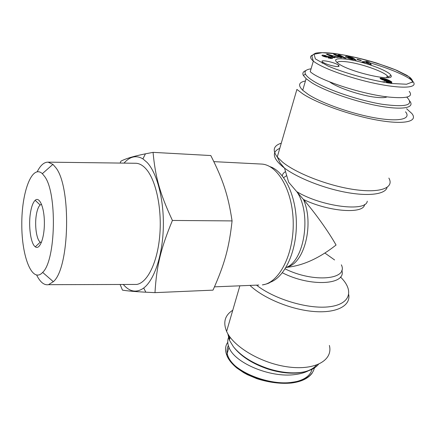 <?xml version="1.0" encoding="UTF-8"?>
<svg xmlns="http://www.w3.org/2000/svg" width="436" height="436" viewBox="0 0 436 436"><rect width="100%" height="100%" fill="white"/><g stroke="black" fill="none" stroke-linecap="round" stroke-linejoin="round"><path stroke-width="0.65" d="M234.334 347.884C241.762 356.931 253.049 364.011 268.184 369.123C278.909 372.475 288.855 373.745 298.028 372.927C306.71 372.001 312.874 369.39 316.514 365.101M228.9 335.502L229.598 339.263M318.471 364.333C314.77 368.872 308.356 371.636 299.238 372.617C289.766 373.456 279.481 372.142 268.391 368.676C252.733 363.39 241.075 356.081 233.413 346.745L229.352 340.096L227.81 333.72M308.497 370.736C304.769 372.682 300.153 373.968 294.638 374.6C270.086 377.958 234.394 362.861 228.982 347.356C227.548 343.862 227.374 340.62 228.469 337.627M228.987 336.428L229.222 335.982M406.783 97.119C414.571 105.114 406.385 107.501 382.23 104.28C359.013 100.525 327.785 89.941 313.789 81.298C309.331 78.562 306.557 76.186 305.467 74.164C304.066 71.291 305.936 69.504 311.07 68.812M305.87 70.605C303.085 71.591 302.241 73.199 303.347 75.423L306.116 78.676L311.876 82.818C325.714 91.418 356.048 101.931 379.772 106.117C403.583 110.368 415.595 107.594 409.42 100.694M405.518 111.801C411.54 118.974 399.474 122.085 375.772 117.987C352.157 113.96 322.057 103.37 308.394 94.525L302.715 90.257C297.799 85.358 298.704 82.268 305.434 80.992M329.671 81.897C337.268 87.734 361.711 95.882 376.295 97.337C381.647 97.909 385.239 97.746 387.081 96.847M335.491 66.397C329.883 65.427 325.588 63.988 322.602 62.07C318.454 58.882 335.36 62.304 338.619 65.296C339.742 66.392 338.701 66.757 335.491 66.397M346.876 59.242C335.317 57.879 332.663 59.465 338.925 63.988C351.781 72.736 395.839 82.295 390.945 75.406C389.283 70.861 362.839 61.28 346.876 59.242M337.006 62.621C337.873 61.34 341.355 61.1 347.454 61.907C360.91 63.623 382.928 71.237 387.304 75.799L388.28 77.603M327.681 54.157L338.325 57.459L333.442 56.98L334.908 57.672L333.671 57.754L326.455 54.222L327.681 54.157L327.507 54.734M357.106 59.231L361.062 60.266L361.248 60.697L357.286 59.656L357.106 59.231M352.593 57.765L353.623 58.31L350.49 57.438L347.912 57.372L352.691 58.964L350.163 57.835L354.037 58.62L356.125 60.168L354.19 59.596C351.236 59.443 348.451 58.566 345.83 56.969C345.159 56.239 345.933 56.075 348.135 56.478L352.593 57.765L352.495 58.081M326.673 56.277L329.093 56.647L332.559 58.037L332.183 58.647L328.183 57.939L328.858 57.699C330.156 58.021 330.701 57.988 330.504 57.601L328.967 57.111L326.226 57.121L323.261 56.299L321.877 55.383L322.64 55.078L326.166 55.71L323.686 55.944L325.131 56.38L326.673 56.277L326.411 57.149M344.451 58.097L337.578 55.661L341.655 57.748L339.955 57.536L333.616 54.282L335.415 54.511L342.08 56.871L338.129 54.854L339.813 55.067L346.179 58.31L344.451 58.097M368.932 61.983L371.259 64.577L365.27 62.392L364.442 62.517L362.005 61.781L366.556 61.263L368.932 61.983L368.464 63.433M383.048 80.022L380.078 78.218L384.623 78.693L389.054 80.322L391.866 82.246L390.76 82.469L387.239 81.897L384.508 80.96L388.95 81.706L387.849 80.736L385.974 80.796L383.048 80.022M310.23 71.673C319.272 80.322 362.529 94.41 389.092 97.092C406.902 98.732 413.611 96.825 409.208 91.358M386.514 80.229L384.639 79.205L382.508 78.938L384.454 79.968L386.514 80.229L386.307 80.845M386.329 80.289L386.149 80.818M382.508 78.938L382.247 79.712M382.53 79.014L382.29 79.728M382.71 79.178L382.497 79.81M383.07 79.396L382.879 79.957M383.342 79.537L383.168 80.061M383.838 79.75L383.68 80.224M384.356 79.935L384.209 80.382M383.784 81.641L384.236 81.766M384.454 79.968L384.307 80.409M385.059 80.131L384.912 80.567M385.598 80.229L385.44 80.693M385.931 80.268L385.767 80.753M382.481 81.728L384.083 82.213M389.086 81.636L388.607 83.053M388.95 81.706L388.503 83.036M388.585 81.69L388.144 82.987M388.394 81.663L387.958 82.96M387.806 81.521L387.353 82.867M387.43 81.39L386.955 82.802M386.852 81.145L386.323 82.704M391.866 82.246L391.457 83.445L391.866 82.219M391.844 82.11L391.392 83.44M391.762 81.984L391.272 83.423M391.615 81.837L391.087 83.396M391.403 81.663L390.825 83.363L388.95 82.257L389.522 80.556M391.13 81.472L390.558 83.172M390.792 81.26L390.215 82.96M390.389 81.025L389.817 82.726M389.931 80.774L389.353 82.469M389.054 80.322L388.732 81.276M388.585 80.104L388.28 80.992M388.111 79.892L387.822 80.764M387.648 79.695L387.233 80.927M387.195 79.516L386.732 80.9M386.999 79.445L386.519 80.873M386.394 79.221L386.171 79.881M385.789 79.025L385.604 79.586M385.201 78.845L385.032 79.347M384.623 78.693L384.47 79.156M384.209 78.589L384.062 79.041M383.685 78.48L383.533 78.927M383.135 78.371L382.972 78.856M382.574 78.284L382.116 79.657M382.001 78.202L381.593 79.428M381.931 78.191L381.527 79.396M381.407 78.137L381.064 79.167M380.977 78.104L380.693 78.954M380.628 78.099L380.405 78.769M380.361 78.12L380.197 78.6M380.236 78.148L380.11 78.518M366.12 62.266L367.984 62.828L367.385 62.07L366.12 62.266L366.006 62.615M367.984 62.828L367.87 63.176M366.556 61.263L366.24 62.244M337.578 55.661L337.41 56.228M339.813 55.067L339.639 55.623M342.08 56.871L341.977 57.22M335.415 54.511L335.235 55.116M328.504 56.511L328.308 57.154M322.64 55.078L322.389 55.912M328.461 57.568L328.335 57.988M331.164 57.301L330.777 58.56M329.093 56.647L328.951 57.111M348.724 56.593L348.593 57.007M354.037 58.62L353.727 59.623M352.691 58.964L352.528 59.492M348.887 57.977L348.74 58.446M347.737 57.1L347.476 57.928M361.062 60.266L360.948 60.62M329.692 55.198L331.938 56.266L332.886 56.206L329.692 55.198L329.534 55.726M332.886 56.206L332.575 57.214M331.938 56.266L331.769 56.822M333.442 56.98L333.268 57.552M286.795 267.323C302.72 265.753 319.141 258.325 336.058 245.037C328.357 231.402 314.966 212.626 303.429 199.448L288.648 182.226L284.534 168.127C297.619 177.932 323.381 188.183 346.184 192.369C369.014 196.582 385.446 194.216 387.081 187.415M329.376 345.448C333.224 360 315.604 370.524 288.632 367.003C261.72 363.651 233.249 346.822 226.622 331.393C222.883 322.248 224.927 315.201 232.764 310.247M388.868 178.079C394.504 187.725 380.65 193.301 354.746 189.627C328.924 186.047 296.791 173.664 282.784 162.296L277.269 157.004L296.9 89.418L302.906 93.936C317.997 103.795 351.699 115.72 378.241 120.282C404.875 124.914 418.397 121.437 411.829 113.491L406.586 108.749M41.366 242.563L40.27 242.133C36.531 239.833 34.498 225.281 36.352 214.746C37.191 209.825 38.455 206.571 40.15 204.985L41.556 204.331M30.498 212.566C28.242 225.712 30.705 243.849 35.305 246.831C39.676 250.313 44.477 238.094 44.379 222.818C44.379 207.531 39.507 196.135 35.163 200.309C33.082 202.331 31.523 206.413 30.498 212.566M44.586 176.406C57.301 192.658 55.863 260.614 42.657 272.396C32.286 283.863 21.691 256.946 21.8 224.638C21.527 192.363 31.937 163.958 42.341 173.675L44.586 176.406M120.167 163.069L120.897 161.178C125.726 158.595 133.901 156.148 145.422 153.832L153.063 152.36C155.341 176.983 159.756 193.29 172.422 220.453C160.562 249 156.573 266.309 154.987 292.638L145.842 292.196C135.046 291.63 127.258 290.943 122.472 290.131L120.107 284.485M123.279 284.474C129.688 291.897 136.501 293.079 143.711 288.027C154.17 280.201 162.541 255.649 163.315 227.799C164.11 199.955 157.145 173.087 147.101 162.448L142.921 158.889C136.277 154.998 129.972 156.404 124.004 163.119M154.987 292.638L213.013 290.142C224.447 264.461 229.069 248.297 232.077 220.91C228.148 194.974 222.992 179.719 210.806 155.548L153.063 152.36M232.077 220.91L172.422 220.453M36.695 275.138C40.205 282.223 44.14 285.406 48.494 284.675L53.323 281.689C69.684 268.293 71.482 186.357 55.683 167.522L52.909 164.361L48.085 162.148C44.112 162.072 40.488 165.26 37.218 171.719M135.242 163.26L135.978 163.271C139.346 163.44 142.605 165.217 145.744 168.612C155.75 179.327 162.067 207.918 159.794 235.129C157.581 262.374 147.39 282.877 136.691 284.441L133.307 284.452M296.578 381.555C305.314 379.282 310.481 375.189 312.062 369.276M228.333 345.535C224.289 354.321 229.658 363.411 244.438 372.802C260.139 380.884 275.503 384.165 290.529 382.655M314.416 367.946C312.416 375.827 304.949 380.606 292.022 382.296C270.505 385.822 233.402 372.404 226.72 355.018L226.693 354.959C224.872 350.092 225.232 345.873 227.772 342.298M336.848 53.851C354.713 56.658 376.829 62.473 395.49 69.82L408.946 76.725L412.75 81.875L406.559 84.235L392.051 83.521C373.02 80.856 347.47 74.12 327.943 66.027L315.386 58.898L314.034 54.238L322.193 52.669L336.848 53.851M312.53 55.056C309.702 56.173 309.952 58.179 313.293 61.073L313.331 61.105C322.629 68.79 355.923 79.979 379.778 84.355C403.883 88.955 418.849 87.821 412.739 81.298C407.878 76.049 388.541 68.076 369.646 62.773M325.131 56.38L324.989 56.849M323.823 56.031L323.692 56.457M328.858 57.699L328.733 58.108M348.135 56.478L347.977 56.996M213.863 161.642L261.202 164.05C277.596 164.421 292.987 190.843 293.232 223.014C293.662 255.18 278.789 283.106 262.347 284.904C266.461 284.141 269.126 283.242 270.342 282.212C284.73 277.007 296.562 251.757 296.376 223.69C296.289 195.622 284.245 171.07 269.846 166.607M214.496 286.85L258.82 285.046M367.27 201.187C366.24 212.272 321.267 206.599 296.818 191.677C311.86 213.346 304.595 261.169 285.902 267.606M340.467 276.996C354.19 290.272 350.762 304.077 329.66 306.721C308.748 309.511 274.56 299.385 256.526 285.139M249.953 285.406C263.295 298.191 290.768 309.604 313.604 311.478C336.499 313.424 350.697 305.832 348.756 294.654M334.586 259.949L324.929 253.071M282.381 272.762C310.405 287.291 347.056 284.91 341.78 270.238M341.355 264.826C348.789 279.634 313.5 283.068 285.128 268.87M287.329 266.892C304.388 263.562 314.416 223.766 303.429 199.448C328.657 211.852 364.115 214.354 364.572 204.473M282.288 175.839C282.517 174.106 283.607 172.694 285.547 171.599M286.708 175.577L283.667 177.643M279.787 148.338C271.683 151.913 272.653 158.045 282.713 166.721L284.534 168.127L280.119 162.917L277.269 157.004C272.173 150.289 273.508 145.684 281.285 143.182M298.028 372.927L299.238 372.617M268.184 369.123L268.391 368.676M229.352 340.096L230.17 337.317M226.693 354.959C228.142 359.22 231.56 363.597 236.95 368.088L243.697 372.671L247.452 374.704L256.902 378.699C269.197 382.557 280.691 384.002 291.384 383.031C301.341 381.767 308.274 378.459 312.171 373.112M226.72 355.018L228.982 347.35M305.467 74.164L303.347 75.423M306.116 78.676L302.715 90.257M322.602 62.07L322.237 63.285M338.619 65.296L338.243 66.501M388.154 76.905L390.945 75.406M386.634 77.706L387.304 75.799M313.293 61.073L312.356 57.699C311.369 56.173 312.421 54.685 315.522 53.236C318.471 52.407 326.749 52.424 336.663 53.781C349.705 55.852 363.003 58.931 376.546 63.013L396.711 70.294L406.908 75.352C412.167 79.02 409.998 77.51 411.829 79.461L412.723 81.287L412.287 82.573M313.337 61.105L310.225 71.673M323.545 56.402L323.681 55.939M330.248 58.473L330.417 57.901M347.721 58.037L347.923 57.383M239.86 285.814L226.622 331.393M40.15 204.985L35.163 200.309M40.27 242.133L35.305 246.831M143.711 288.027L145.842 292.196M142.921 158.889L145.422 153.832M42.657 272.396L53.323 281.689M42.341 173.675L52.909 164.361M48.494 284.675L136.691 284.441M48.085 162.148L135.978 163.271"/></g></svg>
